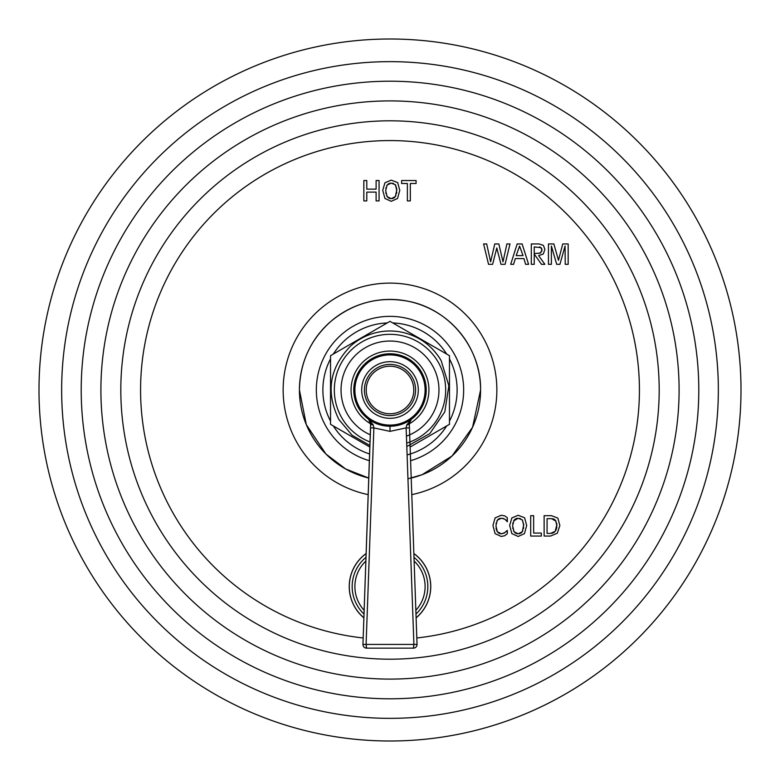 <?xml version="1.0" encoding="UTF-8"?>
<svg xmlns="http://www.w3.org/2000/svg" width="780" height="780" viewBox="0 0 780 780"><rect width="100%" height="100%" fill="white"/><g stroke="black" fill="none" stroke-linecap="round" stroke-linejoin="round"><path stroke-width="1.17" d="M741 390A351 351 0 0 1 390 741A351 351 0 0 1 39 390A351 351 0 0 1 390 39A351 351 0 0 1 741 390M366.785 200.909L363.841 200.909L363.841 180.531L366.785 180.531L366.785 189.14L376.116 189.14L376.116 180.531L379.07 180.531L379.07 200.909L376.116 200.909L376.116 192.114L366.785 192.114L366.785 200.909M391.248 201.328L397.556 198.471L399.779 190.31L397.693 182.618L391.248 180.121L384.95 182.774L382.736 190.31L384.95 198.471L391.248 201.328M410.329 200.909L407.375 200.909L407.375 183.505L401.622 183.505L401.622 180.531L416.081 180.531L416.081 183.505L410.329 183.505L410.329 200.909M492.619 264.322L488.543 264.322L483.6 243.935L486.681 243.935L490.62 261.817L494.754 243.935L498.839 243.935L502.983 261.817L506.902 243.935L509.993 243.935L505.069 264.322L500.984 264.322L496.792 247.962L492.619 264.322M513.611 264.322L510.695 264.322L517.169 243.935L522.122 243.935L528.596 264.322L525.623 264.322L523.936 258.59L515.288 258.59L513.611 264.322M534.242 264.322L531.297 264.322L531.297 243.935L539.009 243.935L543.367 245.339L544.898 249.307L543.289 254.036L538.6 255.606L544.898 264.322L541.486 264.322L534.242 254.065L534.242 264.322M551.392 264.322L551.392 246.002L556.696 264.322L559.933 264.322L565.081 246.002L565.227 264.322L568.172 264.322L568.172 243.935L562.75 243.935L558.48 260.305L553.868 243.935L548.447 243.935L548.447 264.322L551.392 264.322M507.312 533.725L507.312 530.361L504.221 533.081L501.355 533.832L497.328 531.736L495.914 525.74L497.328 520.192L501.355 518.242L504.865 519.158L507.312 521.752L507.312 517.715L504.767 515.882L501.208 515.268L495.095 517.93L492.96 525.457L495.095 533.617L501.208 536.474L504.65 535.753L507.312 533.725M518.164 536.474L524.472 533.617L526.695 525.457L524.608 517.774L518.164 515.268L511.865 517.92L509.652 525.457L511.865 533.617L518.164 536.474M530.702 536.065L541.34 536.065L541.34 533.081L533.657 533.081L533.657 515.678L530.702 515.678L530.702 536.065M550.514 536.065L544.128 536.065L544.128 515.678L551.499 515.678L557.827 518.096L559.865 525.476L557.339 533.208L550.514 536.065M368.209 494.637A106.889 106.889 0 0 1 390 283.111A106.889 106.889 0 0 1 411.791 494.637M390.185 198.588L389.279 198.334M388.479 197.925L386.627 195.721M394.738 197.35L394.027 197.925M393.227 198.334L392.311 198.588M396.747 192.368L396.581 193.469M395.918 195.614L395.372 196.579L391.248 198.685L387.124 196.589L385.681 190.593L387.124 185.045L391.248 183.095L395.528 184.86L396.796 189.306M396.805 189.628L395.372 196.579M392.759 183.232L393.5 183.427M395.343 184.636L396.825 190.593M387.748 184.343L388.459 183.817M389.259 183.427L390.175 183.183M385.817 188.516L385.954 187.795M386.636 185.835L387.124 185.045M385.924 193.479L385.808 192.699M519.587 246.061L523.039 255.616L516.184 255.616L519.587 246.061M540.657 247.357L541.944 249.815L540.511 252.944M540.043 253.149L534.242 253.49L534.242 246.919L541.096 247.669M541.915 250.458L541.778 251.228M541.73 248.566L541.885 249.132M539.526 246.977L540.111 247.114M540.959 252.632L537.693 253.49M505.81 519.841L506.61 520.689M502.661 518.359L503.812 518.661M497.952 519.48L498.644 518.953M499.434 518.563L500.321 518.329M496.051 523.604L496.148 523.058M496.84 520.981L497.328 520.192M497.328 531.736L496.84 530.868M496.49 529.981L496.294 529.327M496.177 528.801L496.06 528.099M500.321 533.744L499.444 533.491M498.664 533.081L497.962 532.506M504.972 532.574L501.355 533.832M507.312 530.361L506.717 530.995M506.493 531.219L505.742 531.941M522.834 530.761L522.288 531.726L518.164 533.832L516.184 533.481M515.385 533.072L513.542 530.868M521.654 532.496L520.942 533.072M520.133 533.481L519.226 533.734M523.653 527.514L523.497 528.616M522.259 519.782L523.712 524.452M523.721 524.774L522.288 531.726M519.675 518.378L520.416 518.583M514.663 519.49L515.375 518.963M516.175 518.573L517.091 518.329M512.733 523.673L512.87 522.941M513.552 520.981L518.164 518.242L522.444 520.016L523.741 525.74M512.84 528.625L512.723 527.846M518.164 533.832L514.039 531.736L512.596 525.74L514.039 520.192M554.443 532.087L553.634 532.662M552.727 533.072L551.704 533.325M556.842 527.202L556.608 528.469M556.247 529.571L555.769 530.527M556.881 524.628L555.184 531.346L550.514 533.413L547.072 533.413L547.072 518.661L551.587 518.661L556.023 521.206M556.706 523.263L556.803 523.867M552.64 518.739L553.537 518.963M554.307 519.334L554.98 519.821M555.565 520.465L556.92 525.749M349.235 586.56A40.765 40.765 0 0 1 366.151 553.508A40.765 40.765 0 0 0 363.889 617.858A40.765 40.765 0 0 1 349.235 586.56M413.848 553.508A40.765 40.765 0 0 1 416.11 617.858A40.765 40.765 0 0 0 413.848 553.508M411.206 478.062A90.578 90.578 0 0 0 480.577 390C481.348 348.241 449.416 309.017 408.369 301.304C379.577 296.01 353.847 302.62 331.168 321.126C310.537 339.446 299.949 362.407 299.423 390A90.578 90.578 0 0 0 368.794 478.062L345.715 469.014L325.952 454.048L306.316 424.661L299.423 390A90.578 90.578 0 0 1 390 299.423A90.578 90.578 0 0 1 480.577 390L472.553 427.274L452.01 456.027L422.019 474.737L407.959 478.784M330.535 400.374L330.535 421.132A67.119 67.119 0 0 1 330.535 358.868L330.535 379.626M351.283 343.688L333.314 354.061A67.119 67.119 0 0 1 387.221 322.94L369.252 333.314M410.748 333.314L392.779 322.94A67.119 67.119 0 0 1 446.686 354.061L428.717 343.688M449.465 379.626L449.465 358.868A67.119 67.119 0 0 1 449.465 421.132L449.465 400.374M351.283 436.312L333.314 425.938A67.119 67.119 0 0 0 369.642 453.96M428.717 436.312L446.686 425.938A67.119 67.119 0 0 1 407.092 454.906M369.252 446.686L330.535 424.33L330.535 355.67L390 321.331L449.465 355.67L449.465 424.33L410.748 446.686M383.077 425.568L384.423 425.802M370.675 422.711L362.953 644.407A3.627 3.627 0 0 0 366.581 648.151L366.093 644.426L362.953 644.407L370.607 426.445M368.667 419.279L373.298 425.041A3.627 1.521 -178 0 1 370.705 423.481L368.667 419.279L370.666 424.759M386.246 426.036L382.522 425.451M390 426.231A36.231 36.231 0 0 1 353.769 390A36.231 36.231 0 0 1 390 353.769A36.231 36.231 0 0 1 426.231 390A36.231 36.231 0 0 1 390 426.231L390 431.36L373.873 427.898L366.093 644.426L413.907 644.426L413.419 648.151L366.581 648.151L366.278 647.361M401.135 424.476L399.526 424.954M397.478 425.451L393.754 426.036M395.47 425.812L396.464 425.656M394.904 425.899L396.523 425.636M411.333 419.279L406.702 425.041A3.627 1.521 178 0 0 409.295 423.481L409.441 427.879L409.295 423.481L411.333 419.279L409.295 423.481L409.422 427.294M410.241 450.665L411.343 481.894M411.908 498.089L417.046 644.407L413.907 644.426L406.127 427.898L390 431.36M409.441 427.879L417.046 644.407L409.441 427.879L406.127 427.898L406.702 425.041M373.298 425.041L373.873 427.898L370.558 427.879M413.419 648.151L413.419 648.151A3.627 3.627 0 0 0 417.046 644.407A3.627 3.627 0 0 1 413.419 648.151L366.581 648.151M390 418.304A28.304 28.304 0 0 1 361.696 390A28.304 28.304 0 0 1 390 361.696A28.304 28.304 0 0 1 418.304 390A28.304 28.304 0 0 1 390 418.304M390 413.78A23.78 23.78 0 0 1 366.22 390A23.78 23.78 0 0 1 390 366.22A23.78 23.78 0 0 1 413.78 390A23.78 23.78 0 0 1 390 413.78M718.351 390A328.351 328.351 0 0 1 390 718.351A328.351 328.351 0 0 1 61.649 390A328.351 328.351 0 0 1 390 61.649A328.351 328.351 0 0 1 718.351 390M698.792 390A308.792 308.792 0 0 0 390 81.208A308.792 308.792 0 0 0 81.208 390A308.792 308.792 0 0 0 390 698.792A308.792 308.792 0 0 0 698.792 390M679.097 390A289.097 289.097 0 0 1 390 679.097A289.097 289.097 0 0 1 100.903 390A289.097 289.097 0 0 1 390 100.903A289.097 289.097 0 0 1 679.097 390M659.188 390A269.188 269.188 0 0 0 390 120.812A269.188 269.188 0 0 0 120.812 390A269.188 269.188 0 0 0 390 659.188A269.188 269.188 0 0 0 659.188 390M363.188 637.972A249.424 249.424 0 0 1 140.576 390A249.424 249.424 0 0 1 390 140.576A249.424 249.424 0 0 1 639.425 390A249.424 249.424 0 0 1 416.812 637.972M363.889 617.77A40.687 40.687 0 0 1 366.142 553.595M413.858 553.595A40.687 40.687 0 0 1 416.11 617.77M366.015 557.3A37.84 37.84 0 0 0 364.026 614.065M415.974 614.065A37.84 37.84 0 0 0 413.985 557.3M364.153 610.311A35.1 35.1 0 0 1 365.878 561.054M414.122 561.054A35.1 35.1 0 0 1 415.847 610.311M410.602 460.707A73.642 73.642 0 0 0 390 316.358A73.642 73.642 0 0 0 369.398 460.707M406.673 443.118A55.672 55.672 0 0 0 438.214 362.164A55.672 55.672 0 0 0 362.164 341.786A55.672 55.672 0 0 0 370.061 441.977M370.315 434.821A48.955 48.955 0 0 1 365.518 347.597A48.955 48.955 0 0 1 432.403 365.518A48.955 48.955 0 0 1 406.419 436.127M409.305 423.803A38.922 38.922 0 0 0 423.715 370.539A38.922 38.922 0 0 0 370.539 356.284A38.922 38.922 0 0 0 370.695 423.803M390 425.1A35.1 35.1 0 0 1 354.9 390A35.1 35.1 0 0 1 390 354.9A35.1 35.1 0 0 1 425.1 390A35.1 35.1 0 0 1 390 425.1M390 415.594A25.594 25.594 0 0 1 364.406 390A25.594 25.594 0 0 1 390 364.406A25.594 25.594 0 0 1 415.594 390A25.594 25.594 0 0 1 390 415.594M369.935 445.497L352.111 435.25L338.89 419.503C325.504 392.194 329.452 367.673 350.747 345.94C357.562 339.895 365.362 335.634 374.127 333.157C382.912 330.74 391.794 330.34 400.754 331.978C418.363 335.595 431.818 345.101 441.11 360.497L448.861 385.749L444.815 411.85L429.79 433.582L406.79 446.569M370.549 422.038L370.685 422.76M409.334 424.788L409.315 422.819M409.412 422.224L409.636 421.483M417.037 644.27L414.453 570.541M409.841 439.286L409.441 427.654M370.656 425.09L368.082 498.322M362.963 644.231L365.557 570.365"/></g></svg>
